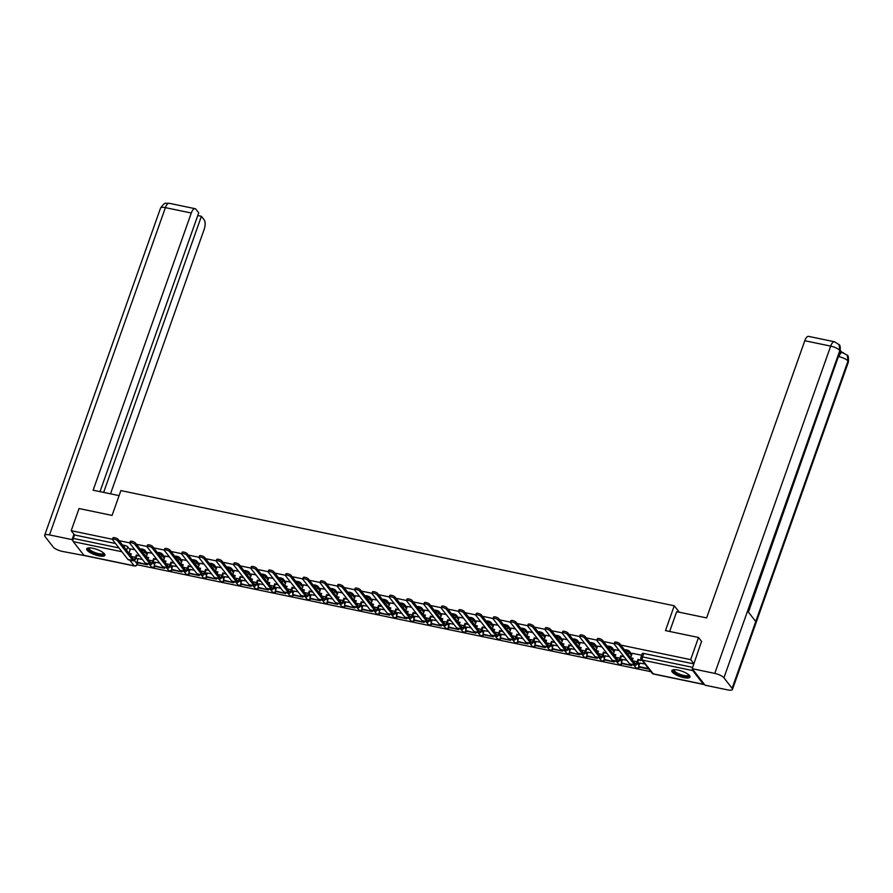 <?xml version="1.0" encoding="UTF-8"?>
<svg xmlns="http://www.w3.org/2000/svg" width="893" height="893" viewBox="0 0 893 893"><rect width="100%" height="100%" fill="white"/><g stroke="black" fill="none" stroke-linecap="round" stroke-linejoin="round"><path stroke-width="1.34" d="M147.423 553.537L145.034 550.468A2.467 0.726 -160.5 0 0 142.065 549.039A2.467 0.726 -160.5 0 0 140.491 549.184L140.413 549.407M164.725 557.143L162.336 554.073A2.467 0.726 -160.5 0 0 159.367 552.633A2.467 0.726 -160.5 0 0 157.793 552.778L157.715 553.013M182.027 560.737L179.638 557.667A2.467 0.726 -160.5 0 0 176.669 556.239A2.467 0.726 -160.5 0 0 175.095 556.384L175.017 556.607M199.329 564.343L196.94 561.273A2.467 0.726 -160.5 0 0 193.971 559.844A2.467 0.726 -160.5 0 0 192.397 559.989L192.308 560.212M216.631 567.937L214.242 564.878A2.467 0.726 -160.5 0 0 211.273 563.438A2.467 0.726 -160.5 0 0 209.688 563.583L209.609 563.807M233.933 571.542L231.544 568.473A2.467 0.726 -160.5 0 0 228.563 567.044A2.467 0.726 -160.5 0 0 226.989 567.189L226.911 567.412M251.223 575.148L248.846 572.078A2.467 0.726 -160.5 0 0 245.865 570.649A2.467 0.726 -160.5 0 0 244.291 570.783L244.213 571.018M268.525 578.742L266.136 575.672A2.467 0.726 -160.5 0 0 263.167 574.244A2.467 0.726 -160.5 0 0 261.593 574.389L261.515 574.612M285.827 582.348L283.438 579.278A2.467 0.726 -160.5 0 0 280.469 577.849A2.467 0.726 -160.5 0 0 278.895 577.994L278.817 578.217M303.129 585.942L300.74 582.883A2.467 0.726 -160.5 0 0 297.771 581.443A2.467 0.726 -160.5 0 0 296.197 581.589L296.119 581.812M320.431 589.547L318.042 586.478A2.467 0.726 -160.5 0 0 315.073 585.049A2.467 0.726 -160.5 0 0 313.499 585.194L313.41 585.417M337.733 593.153L335.344 590.083A2.467 0.726 -160.5 0 0 332.375 588.654A2.467 0.726 -160.5 0 0 330.79 588.788L330.711 589.023M355.034 596.747L352.646 593.678A2.467 0.726 -160.5 0 0 349.665 592.249A2.467 0.726 -160.5 0 0 348.091 592.394L348.013 592.617M372.325 600.353L369.948 597.283A2.467 0.726 -160.5 0 0 366.967 595.854A2.467 0.726 -160.5 0 0 365.393 595.999L365.315 596.223M389.627 603.947L387.238 600.889A2.467 0.726 -160.5 0 0 384.269 599.449A2.467 0.726 -160.5 0 0 382.695 599.594L382.617 599.817M406.929 607.553L404.54 604.483A2.467 0.726 -160.5 0 0 401.571 603.054A2.467 0.726 -160.5 0 0 399.997 603.199L399.919 603.422M424.231 611.158L421.842 608.088A2.467 0.726 -160.5 0 0 418.873 606.66A2.467 0.726 -160.5 0 0 417.299 606.805L417.221 607.028M441.533 614.752L439.144 611.683A2.467 0.726 -160.5 0 0 436.175 610.254A2.467 0.726 -160.5 0 0 434.601 610.399L434.511 610.622M458.835 618.358L456.446 615.288A2.467 0.726 -160.5 0 0 453.477 613.859A2.467 0.726 -160.5 0 0 451.891 614.004L451.813 614.228M476.136 621.952L473.748 618.894A2.467 0.726 -160.5 0 0 470.767 617.454A2.467 0.726 -160.5 0 0 469.193 617.599L469.115 617.822M493.427 625.558L491.05 622.488A2.467 0.726 -160.5 0 0 488.069 621.059A2.467 0.726 -160.5 0 0 486.495 621.204L486.417 621.428M510.729 629.163L508.34 626.093A2.467 0.726 -160.5 0 0 505.371 624.665A2.467 0.726 -160.5 0 0 503.797 624.81L503.719 625.033M528.031 632.757L525.642 629.688A2.467 0.726 -160.5 0 0 522.673 628.259A2.467 0.726 -160.5 0 0 521.099 628.404L521.021 628.627M545.333 636.363L542.944 633.293A2.467 0.726 -160.5 0 0 539.975 631.864A2.467 0.726 -160.5 0 0 538.401 632.01L538.323 632.233M562.635 639.957L560.246 636.899A2.467 0.726 -160.5 0 0 557.277 635.459A2.467 0.726 -160.5 0 0 555.703 635.604L555.613 635.827M579.937 643.563L577.548 640.493A2.467 0.726 -160.5 0 0 574.579 639.064A2.467 0.726 -160.5 0 0 572.993 639.209L572.915 639.433M597.238 647.168L594.85 644.099A2.467 0.726 -160.5 0 0 591.869 642.67A2.467 0.726 -160.5 0 0 590.295 642.815L590.217 643.038M614.529 650.763L612.151 647.693A2.467 0.726 -160.5 0 0 609.171 646.264A2.467 0.726 -160.5 0 0 607.597 646.409L607.519 646.632M631.831 654.368L629.442 651.298A2.467 0.726 -160.5 0 0 626.473 649.87A2.467 0.726 -160.5 0 0 624.899 650.015L624.821 650.238M683.848 677.631A9.644 2.846 -160.5 0 0 689.988 677.073A9.644 2.846 -160.5 0 0 677.966 670.074A9.644 2.846 -160.5 0 0 671.815 670.632A9.644 2.846 -160.5 0 0 683.848 677.631M98.743 555.848A9.644 2.846 -160.5 0 0 104.883 555.279A9.644 2.846 -160.5 0 0 92.861 548.28A9.644 2.846 -160.5 0 0 86.71 548.849A9.644 2.846 -160.5 0 0 98.743 555.848M137.165 564.733L650.897 671.67M122.453 544.953L124.763 545.433A2.467 0.726 19.5 0 1 127.744 546.862L130.132 549.932M136.104 557.612L137.745 559.732M693.939 663.834L690.669 659.637L698.516 637.479L665.475 630.603L674.26 605.778L120.879 490.592L112.083 515.417L79.042 508.541L71.194 530.688L112.451 539.283M690.669 659.637L620.814 645.092M614.161 643.708L603.523 641.498M596.859 640.114L586.221 637.892M579.557 636.508L568.919 634.298M562.266 632.903L551.617 630.692M544.964 629.308L534.315 627.087M527.663 625.703L517.014 623.493M510.361 622.108L499.712 619.887M493.059 618.503L482.421 616.282M475.757 614.897L465.119 612.687M458.455 611.303L447.817 609.082M441.164 607.698L430.515 605.487M423.862 604.103L413.213 601.882M406.561 600.498L395.912 598.277M394.36 598.388L409.697 618.09L404.708 617.052L389.37 597.35A2.779 0.815 -160.5 0 1 389.248 596.937L389.761 595.497A2.779 0.815 19.5 0 1 392.083 595.464A2.779 0.815 19.5 0 1 394.873 596.937L394.36 598.388A2.779 0.815 -160.5 0 0 391.569 596.915A2.779 0.815 -160.5 0 0 389.248 596.937L378.61 594.682M371.957 593.298L361.319 591.077M359.756 591.188L375.093 610.89L370.104 609.852L354.767 590.15A2.779 0.815 -160.5 0 1 354.644 589.737L355.157 588.286A2.779 0.815 19.5 0 1 357.479 588.264A2.779 0.815 19.5 0 1 360.27 589.737L359.756 591.188A2.779 0.815 -160.5 0 0 356.966 589.715A2.779 0.815 -160.5 0 0 354.644 589.737L344.017 587.482M337.353 586.098L326.715 583.877M320.062 582.493L309.413 580.271M302.76 578.887L292.111 576.677M285.459 575.293L274.81 573.072M268.157 571.687L257.519 569.477M250.855 568.082L240.217 565.872M233.553 564.488L222.915 562.266M216.251 560.882L205.613 558.672M198.96 557.288L188.311 555.066M181.659 553.682L171.009 551.472M164.357 550.077L153.708 547.867M147.055 546.483L136.417 544.261M129.753 542.877L119.115 540.667M83.953 555.346L134.184 565.805A2.467 0.993 101.8 0 0 134.475 565.995L84.232 555.535A2.467 0.993 -78.2 0 1 83.953 555.346L73.271 541.627A2.467 0.993 -78.2 0 1 73.304 538.434L118.948 547.934M71.194 530.688L74.532 534.974L73.304 538.434M692.466 669.024A2.467 0.993 101.8 0 0 692.756 670.576L703.427 684.295A2.467 0.993 101.8 0 0 703.717 684.485A2.467 0.993 101.8 0 0 704.298 684.239M698.516 637.479L701.786 641.676M641.632 655.216L632.211 653.296M644.958 664.035L639.835 663.097M619.251 650.562L614.909 649.702M626.797 660.251L622.533 659.492M601.949 646.956L597.607 646.097M609.495 656.656L605.231 655.886M584.647 643.351L580.316 642.491M592.193 653.051L587.929 652.292M567.345 639.756L563.014 638.897M574.891 649.445L570.627 648.686M550.043 636.151L545.712 635.291M557.589 645.851L553.336 645.092M532.753 632.557L528.41 631.697M540.287 642.246L536.034 641.487M515.451 628.951L511.109 628.092M522.997 638.651L518.733 637.881M498.149 625.346L493.807 624.486M505.695 635.046L501.431 634.287M480.847 621.751L476.505 620.892M488.393 631.44L484.129 630.681M463.545 618.146L459.214 617.286M471.091 627.846L466.827 627.076M446.243 614.551L441.912 613.692M453.789 624.24L449.525 623.481M428.941 610.946L424.61 610.086M436.487 620.635L432.234 619.876M411.651 607.34L407.264 606.436L405.746 610.912M419.185 617.041L414.932 616.282M394.349 603.746L390.007 602.887M401.895 613.435L397.631 612.676M377.047 600.141L372.671 599.236L371.142 603.713M384.593 609.841L380.329 609.071M359.745 596.546L355.403 595.687M367.291 606.235L363.027 605.476M342.443 592.941L338.067 592.026L336.538 596.502M349.989 602.63L345.725 601.871M325.141 589.335L320.81 588.476M332.687 599.036L328.423 598.277M307.839 585.741L303.464 584.826L301.946 589.302M315.385 595.43L311.132 594.671M290.549 582.136L286.206 581.276M298.083 591.836L293.83 591.066M273.247 578.541L268.871 577.626L267.342 582.102M280.793 588.23L276.529 587.471M255.945 574.936L251.603 574.076M263.491 584.625L259.227 583.866M238.643 571.33L234.267 570.426L232.738 574.902M246.189 581.03L241.925 580.271M221.341 567.736L217.01 566.876M228.887 577.425L224.623 576.666M204.039 564.13L199.708 563.271M211.585 573.831L207.321 573.06M186.737 560.525L182.406 559.677M194.283 570.225L190.03 569.466M169.447 556.931L165.105 556.071M176.981 566.62L172.729 565.861M152.145 553.325L147.803 552.466M159.691 563.025L155.427 562.266M153.395 561.217L155.047 563.327M170.697 564.811L172.349 566.932M187.999 568.417L189.651 570.527M205.301 572.011L206.953 574.132M222.603 575.617L224.243 577.738M239.904 579.222L241.545 581.332M257.206 582.816L258.847 584.937M274.497 586.422L276.149 588.532M291.799 590.016L293.451 592.137M309.101 593.622L310.753 595.743M326.403 597.227L328.055 599.337M343.705 600.822L345.345 602.942M361.006 604.427L362.647 606.537M378.308 608.021L379.949 610.142M395.599 611.627L397.251 613.748M412.901 615.232L414.553 617.342M430.203 618.827L431.855 620.948M447.505 622.432L449.157 624.542M464.806 626.026L466.447 628.147M482.108 629.632L483.749 631.753M499.41 633.237L501.051 635.347M516.701 636.832L518.353 638.953M534.003 640.437L535.655 642.547M551.305 644.043L552.957 646.152M568.607 647.637L570.259 649.758M585.908 651.243L587.549 653.352M603.21 654.837L604.851 656.958M620.512 658.442L622.153 660.563M637.803 662.048L639.455 664.158M679.283 612.218L674.26 605.778M134.843 549.731L130.501 548.871M142.389 559.42L138.125 558.661M74.532 534.974L115.51 543.513M693.906 663.901L643.775 653.464A2.467 0.726 -160.5 0 0 642.201 653.609L640.973 657.069A2.467 0.726 19.5 0 1 642.558 656.924L692.689 667.361M614.15 643.753L614.663 642.313A2.779 0.815 19.5 0 1 616.985 642.279A2.779 0.815 19.5 0 1 619.775 643.753L619.262 645.204A2.779 0.815 -160.5 0 0 616.471 643.73A2.779 0.815 -160.5 0 0 614.15 643.753A2.779 0.815 -160.5 0 0 614.272 644.166L629.61 663.867A4.945 1.976 101.8 0 0 630.179 664.258L635.169 665.296A4.945 1.976 101.8 0 0 637.68 662.394L638.528 660.005L640.973 660.507L641.364 659.414L652.035 673.121A2.467 2.467 0 0 0 653.475 674.025L703.717 684.485M631.239 658.487L632.88 658.822M630.748 657.851L633.048 658.331L632.445 660.039M632.222 653.263L630.648 657.728M638.528 660.005L638.037 659.369L637.189 661.769A3.338 1.339 -78.2 0 1 635.492 663.722A3.338 1.339 -78.2 0 1 635.113 663.466L619.775 643.753M638.037 659.369L640.973 660.507M640.94 658.587L640.482 659.882M639.868 662.974L638.629 666.502L639.12 667.127L648.965 669.181M638.629 666.502L648.474 668.556M619.262 645.204L634.599 664.905A4.945 1.976 101.8 0 0 635.169 665.296M669.672 631.474L676.682 611.683L706.62 617.911L804.783 340.724A7.412 2.969 -78.2 0 1 808.556 336.371L834.453 341.762A7.412 2.969 -78.2 0 0 830.68 346.104L804.783 340.724M732.104 688.324L755.757 621.528L747.575 611.013L723.922 677.798L732.104 688.324A7.602 2.244 -160.5 0 1 732.45 689.441A7.602 2.244 -160.5 0 1 727.605 689.887L705.035 685.188L692.209 668.701L701.541 641.364M723.922 677.798A7.602 2.244 -160.5 0 0 714.78 673.4L692.209 668.701M841.641 352.088L840.436 350.536M839.878 352.344A7.412 2.969 -78.2 0 1 841.161 351.987L847.234 355.124C848.317 355.414 848.685 357.747 848.35 362.145A7.602 2.244 -160.5 0 0 848.004 361.029L847.234 355.124M748.066 611.638L840.146 351.608A7.602 2.244 -160.5 0 0 839.822 350.514L839.074 344.642L834.453 341.762M119.093 495.615L93.129 490.212L191.292 213.014L165.395 207.634L49.495 534.918L72.065 539.618L73.963 534.248M110.509 493.829L204.117 229.501A7.412 2.969 101.8 0 0 204.218 219.912L201.405 216.296L103.633 492.4M49.495 534.918A7.602 2.244 -160.5 0 0 44.65 535.365A7.602 2.244 -160.5 0 0 44.996 536.481L53.178 547.007A7.602 2.244 -160.5 0 0 62.32 551.405L84.489 555.591M73.003 540.823L72.065 539.618M100.005 491.652L198.726 212.858L195.924 209.252A7.412 2.969 101.8 0 0 195.065 208.672A7.412 2.969 101.8 0 0 191.292 213.014M197.777 215.548L201.405 216.296M689.05 675.097A8.338 2.456 19.5 0 1 683.067 676.079A8.338 2.456 19.5 0 1 673.735 671.402A8.338 2.456 19.5 0 1 673.791 669.694M674.215 669.672A7.724 2.277 -160.5 0 0 674.137 669.828A7.724 2.277 -160.5 0 0 674.483 670.967A7.724 2.277 -160.5 0 0 682.23 675.052A7.724 2.277 -160.5 0 0 688.704 674.985A7.724 2.277 -160.5 0 0 688.737 674.818M672.15 670.196A9.577 2.824 -160.5 0 0 672.63 671.179A9.577 2.824 -160.5 0 0 681.56 676.057A9.577 2.824 -160.5 0 0 690.01 676.514M103.945 553.303A8.338 2.456 19.5 0 1 97.962 554.285A8.338 2.456 19.5 0 1 88.63 549.619A8.338 2.456 19.5 0 1 88.697 547.9M89.11 547.878A7.724 2.277 -160.5 0 0 89.032 548.034A7.724 2.277 -160.5 0 0 89.378 549.173A7.724 2.277 -160.5 0 0 97.136 553.269A7.724 2.277 -160.5 0 0 103.599 553.191A7.724 2.277 -160.5 0 0 103.633 553.024M87.045 548.402A9.577 2.824 -160.5 0 0 87.525 549.385A9.577 2.824 -160.5 0 0 96.455 554.263A9.577 2.824 -160.5 0 0 104.905 554.732M596.848 640.158L597.361 638.707A2.779 0.815 19.5 0 1 599.683 638.685A2.779 0.815 19.5 0 1 602.474 640.158L601.96 641.598A2.779 0.815 -160.5 0 0 599.17 640.125A2.779 0.815 -160.5 0 0 596.848 640.158A2.779 0.815 -160.5 0 0 596.97 640.56L612.308 660.273A4.945 1.976 101.8 0 0 612.877 660.653L617.867 661.691A4.945 1.976 101.8 0 0 620.378 658.788L621.227 656.4L623.827 656.444M613.938 654.882L615.578 655.216M613.446 654.245L615.746 654.725L615.143 656.433M614.931 649.658L613.346 654.122M621.227 656.4L620.735 655.763L619.898 658.163A3.338 1.339 -78.2 0 1 618.19 660.117A3.338 1.339 -78.2 0 1 617.811 659.86L602.474 640.158M620.735 655.763L623.671 656.902M622.577 659.369L621.327 662.896L621.818 663.532L631.686 665.586L632.021 664.638M621.327 662.896L631.686 665.586M601.96 641.598L617.297 661.311A4.945 1.976 101.8 0 0 617.867 661.691M579.546 636.553L580.059 635.102A2.779 0.815 19.5 0 1 582.381 635.079A2.779 0.815 19.5 0 1 585.172 636.553L584.658 638.004A2.779 0.815 -160.5 0 0 581.868 636.53A2.779 0.815 -160.5 0 0 579.546 636.553A2.779 0.815 -160.5 0 0 579.669 636.966L595.006 656.668A4.945 1.976 101.8 0 0 595.575 657.058L600.565 658.096A4.945 1.976 101.8 0 0 603.088 655.194L603.936 652.794L606.537 652.85M596.636 651.276L598.277 651.622M596.144 650.651L598.455 651.131L597.841 652.839M597.629 646.052L596.044 650.517M603.936 652.794L603.445 652.169L602.596 654.558A3.338 1.339 -78.2 0 1 600.889 656.522A3.338 1.339 -78.2 0 1 600.509 656.255L585.172 636.553M603.445 652.169L606.369 653.308M605.275 655.775L604.025 659.302L604.516 659.927L614.384 661.981L614.719 661.043M604.025 659.302L614.384 661.981M584.658 638.004L599.996 657.706A4.945 1.976 101.8 0 0 600.565 658.096M562.244 632.947L562.757 631.507A2.779 0.815 19.5 0 1 565.09 631.474A2.779 0.815 19.5 0 1 567.87 632.947L567.368 634.398A2.779 0.815 -160.5 0 0 564.577 632.925A2.779 0.815 -160.5 0 0 562.244 632.947A2.779 0.815 -160.5 0 0 562.367 633.36L577.704 653.062A4.945 1.976 101.8 0 0 578.273 653.453L583.263 654.491A4.945 1.976 101.8 0 0 585.786 651.589L586.634 649.2L589.235 649.244M579.334 647.682L580.975 648.017M578.843 647.045L581.153 647.525L580.55 649.233M580.327 642.458L578.742 646.923M586.634 649.2L586.143 648.564L585.295 650.964A3.338 1.339 -78.2 0 1 583.598 652.917A3.338 1.339 -78.2 0 1 583.207 652.66L567.87 632.947M586.143 648.564L589.067 649.702M587.974 652.169L586.723 655.696L587.214 656.333L597.082 658.387L597.417 657.438M586.723 655.696L597.082 658.387M567.368 634.398L582.694 654.1A4.945 1.976 101.8 0 0 583.263 654.491M544.942 629.353L545.456 627.902A2.779 0.815 19.5 0 1 547.789 627.879A2.779 0.815 19.5 0 1 550.579 629.353L550.066 630.793A2.779 0.815 -160.5 0 0 547.275 629.319A2.779 0.815 -160.5 0 0 544.942 629.353A2.779 0.815 -160.5 0 0 545.076 629.755L560.402 649.468A4.945 1.976 101.8 0 0 560.971 649.847L565.961 650.885A4.945 1.976 101.8 0 0 568.484 647.994L569.332 645.594L571.933 645.65M562.032 644.076L563.673 644.422M561.541 643.451L563.851 643.931L563.249 645.628M563.025 638.852L561.44 643.317M569.332 645.594L568.841 644.969L567.993 647.358A3.338 1.339 -78.2 0 1 566.296 649.323A3.338 1.339 -78.2 0 1 565.905 649.055L550.579 629.353M568.841 644.969L571.766 646.108M570.672 648.575L569.421 652.102L569.913 652.727L579.78 654.781L580.115 653.832M569.421 652.102L579.78 654.781M550.066 630.793L565.392 650.506A4.945 1.976 101.8 0 0 565.961 650.885M527.64 625.747L528.154 624.307A2.779 0.815 19.5 0 1 530.487 624.274A2.779 0.815 19.5 0 1 533.277 625.747L532.764 627.199A2.779 0.815 -160.5 0 0 529.973 625.725A2.779 0.815 -160.5 0 0 527.64 625.747A2.779 0.815 -160.5 0 0 527.774 626.16L543.111 645.862A4.945 1.976 101.8 0 0 543.681 646.253L548.67 647.291A4.945 1.976 101.8 0 0 551.182 644.389L552.03 642L554.631 642.045M544.73 640.471L546.371 640.817M544.239 639.846L546.549 640.326L545.947 642.034M545.723 635.258L544.15 639.723M552.03 642L551.539 641.364L550.691 643.753A3.338 1.339 -78.2 0 1 548.994 645.717A3.338 1.339 -78.2 0 1 548.603 645.46L533.277 625.747M551.539 641.364L554.475 642.502M553.37 644.969L552.12 648.497L552.611 649.122L562.478 651.176L562.813 650.238M552.12 648.497L562.478 651.176M532.764 627.199L548.101 646.9A4.945 1.976 101.8 0 0 548.67 647.291M510.349 622.153L510.863 620.702A2.779 0.815 19.5 0 1 513.185 620.68A2.779 0.815 19.5 0 1 515.975 622.153L515.462 623.593A2.779 0.815 -160.5 0 0 512.671 622.12A2.779 0.815 -160.5 0 0 510.349 622.153A2.779 0.815 -160.5 0 0 510.472 622.555L525.81 642.257A4.945 1.976 101.8 0 0 526.379 642.647L531.368 643.686A4.945 1.976 101.8 0 0 533.88 640.783L534.728 638.395L537.329 638.439M527.439 636.876L529.069 637.211M526.948 636.24L529.248 636.72L528.645 638.428M528.422 631.652L526.848 636.117M534.728 638.395L534.237 637.758L533.389 640.158A3.338 1.339 -78.2 0 1 531.692 642.112A3.338 1.339 -78.2 0 1 531.313 641.855L515.975 622.153M534.237 637.758L537.173 638.897M536.068 641.364L534.818 644.891L535.309 645.527L545.188 647.581L545.523 646.632M534.818 644.891L545.188 647.581M515.462 623.593L530.799 643.306A4.945 1.976 101.8 0 0 531.368 643.686M493.048 618.548L493.561 617.096A2.779 0.815 19.5 0 1 495.883 617.074A2.779 0.815 19.5 0 1 498.674 618.548L498.16 619.999A2.779 0.815 -160.5 0 0 495.369 618.525A2.779 0.815 -160.5 0 0 493.048 618.548A2.779 0.815 -160.5 0 0 493.17 618.961L508.508 638.662A4.945 1.976 101.8 0 0 509.077 639.053L514.067 640.091A4.945 1.976 101.8 0 0 516.578 637.189L517.427 634.789L520.027 634.845M510.137 633.271L511.778 633.617M509.646 632.646L511.946 633.126L511.343 634.834M511.12 628.047L509.546 632.512M517.427 634.789L516.935 634.164L516.087 636.553A3.338 1.339 -78.2 0 1 514.39 638.517A3.338 1.339 -78.2 0 1 514.011 638.249L498.674 618.548M516.935 634.164L519.871 635.303M518.777 637.769L517.527 641.297L518.018 641.922L527.886 643.976L528.221 643.038M517.527 641.297L527.886 643.976M498.16 619.999L513.497 639.701A4.945 1.976 101.8 0 0 514.067 640.091M475.746 614.942L476.259 613.502A2.779 0.815 19.5 0 1 478.581 613.469A2.779 0.815 19.5 0 1 481.372 614.942L480.858 616.393A2.779 0.815 -160.5 0 0 478.068 614.92A2.779 0.815 -160.5 0 0 475.746 614.942A2.779 0.815 -160.5 0 0 475.869 615.355L491.206 635.057A4.945 1.976 101.8 0 0 491.775 635.448L496.765 636.486A4.945 1.976 101.8 0 0 499.276 633.583L500.125 631.195L502.726 631.239M492.836 629.677L494.476 630.011M492.344 629.04L494.644 629.52L494.041 631.228M493.829 624.453L492.244 628.918M500.125 631.195L499.634 630.558L498.796 632.958A3.338 1.339 -78.2 0 1 497.088 634.912A3.338 1.339 -78.2 0 1 496.709 634.655L481.372 614.942M499.634 630.558L502.569 631.697M501.475 634.164L500.225 637.691L500.716 638.328L510.584 640.381L510.919 639.433M500.225 637.691L510.584 640.381M480.858 616.393L496.195 636.095A4.945 1.976 101.8 0 0 496.765 636.486M458.444 611.348L458.957 609.897A2.779 0.815 19.5 0 1 461.279 609.874A2.779 0.815 19.5 0 1 464.07 611.348L463.556 612.788A2.779 0.815 -160.5 0 0 460.777 611.314A2.779 0.815 -160.5 0 0 458.444 611.348A2.779 0.815 -160.5 0 0 458.567 611.75L473.904 631.463A4.945 1.976 101.8 0 0 474.473 631.842L479.463 632.88A4.945 1.976 101.8 0 0 481.986 629.989L482.834 627.589L485.435 627.645M475.534 626.071L477.175 626.417M475.043 625.446L477.353 625.926L476.739 627.623M476.527 620.847L474.942 625.312M482.834 627.589L482.343 626.964L481.494 629.353A3.338 1.339 -78.2 0 1 479.787 631.306A3.338 1.339 -78.2 0 1 479.407 631.05L464.07 611.348M482.343 626.964L485.267 628.103M484.173 630.57L482.923 634.097L483.414 634.722L493.282 636.776L493.617 635.827M482.923 634.097L493.282 636.776M463.556 612.788L478.894 632.501A4.945 1.976 101.8 0 0 479.463 632.88M441.142 607.742L441.655 606.291A2.779 0.815 19.5 0 1 443.988 606.269A2.779 0.815 19.5 0 1 446.768 607.742L446.266 609.193A2.779 0.815 -160.5 0 0 443.475 607.72A2.779 0.815 -160.5 0 0 441.142 607.742A2.779 0.815 -160.5 0 0 441.265 608.155L456.602 627.857A4.945 1.976 101.8 0 0 457.171 628.248L462.161 629.286A4.945 1.976 101.8 0 0 464.684 626.384L465.532 623.984L468.133 624.04M458.232 622.466L459.873 622.812M457.741 621.841L460.051 622.321L459.449 624.028M459.225 617.253L457.64 621.718M465.532 623.984L465.041 623.359L464.193 625.747A3.338 1.339 -78.2 0 1 462.496 627.712A3.338 1.339 -78.2 0 1 462.105 627.444L446.768 607.742M465.041 623.359L467.965 624.497M466.872 626.964L465.621 630.491L466.113 631.117L475.98 633.17L476.315 632.233M465.621 630.491L475.98 633.17M446.266 609.193L461.592 628.895A4.945 1.976 101.8 0 0 462.161 629.286M423.84 604.148L424.354 602.697A2.779 0.815 19.5 0 1 426.687 602.675A2.779 0.815 19.5 0 1 429.477 604.148L428.964 605.588A2.779 0.815 -160.5 0 0 426.173 604.115A2.779 0.815 -160.5 0 0 423.84 604.148A2.779 0.815 -160.5 0 0 423.974 604.55L439.3 624.252A4.945 1.976 101.8 0 0 439.869 624.642L444.859 625.68A4.945 1.976 101.8 0 0 447.382 622.778L448.23 620.389L450.831 620.434M440.93 618.871L442.571 619.206M440.439 618.235L442.749 618.715L442.147 620.423M441.923 613.647L440.338 618.112M448.23 620.389L447.739 619.753L446.891 622.153A3.338 1.339 -78.2 0 1 445.194 624.107A3.338 1.339 -78.2 0 1 444.803 623.85L429.477 604.148M447.739 619.753L450.664 620.892M449.57 623.359L448.319 626.886L448.811 627.522L458.678 629.576L459.013 628.627M448.319 626.886L458.678 629.576M428.964 605.588L444.29 625.301A4.945 1.976 101.8 0 0 444.859 625.68M406.538 600.543L407.052 599.091A2.779 0.815 19.5 0 1 409.385 599.069A2.779 0.815 19.5 0 1 412.175 600.543L411.662 601.994A2.779 0.815 -160.5 0 0 408.871 600.52A2.779 0.815 -160.5 0 0 406.538 600.543A2.779 0.815 -160.5 0 0 406.672 600.956L422.009 620.657A4.945 1.976 101.8 0 0 422.579 621.048L427.568 622.086A4.945 1.976 101.8 0 0 430.08 619.184L430.928 616.784L433.529 616.84M423.628 615.266L425.269 615.612M423.137 614.641L425.448 615.121L424.845 616.829M424.621 610.042L423.048 614.507M430.928 616.784L430.437 616.159L429.589 618.548A3.338 1.339 -78.2 0 1 427.892 620.512A3.338 1.339 -78.2 0 1 427.513 620.244L412.175 600.543M430.437 616.159L433.373 617.297M432.268 619.764L431.018 623.292L431.509 623.917L441.388 625.971L441.722 625.033M431.018 623.292L441.388 625.971M411.662 601.994L426.999 621.695A4.945 1.976 101.8 0 0 427.568 622.086M406.337 611.672L407.978 612.006M405.846 611.035L408.146 611.515L407.543 613.223M409.697 618.09A4.945 1.976 101.8 0 0 410.267 618.481A4.945 1.976 101.8 0 0 412.778 615.578L413.626 613.19L413.135 612.553L412.287 614.953A3.338 1.339 -78.2 0 1 410.59 616.907A3.338 1.339 -78.2 0 1 410.211 616.65L394.873 596.937M413.135 612.553L416.227 613.234M414.966 616.159L413.727 619.686L414.207 620.322L424.086 622.376L424.421 621.428M413.727 619.686L424.086 622.376M413.626 613.19L416.071 613.692M404.708 617.052A4.945 1.976 101.8 0 0 405.277 617.443L410.267 618.481M371.946 593.343L372.459 591.892A2.779 0.815 19.5 0 1 374.781 591.869A2.779 0.815 19.5 0 1 377.572 593.343L377.058 594.783A2.779 0.815 -160.5 0 0 374.267 593.309A2.779 0.815 -160.5 0 0 371.946 593.343A2.779 0.815 -160.5 0 0 372.068 593.745L387.406 613.458A4.945 1.976 101.8 0 0 387.975 613.837L392.965 614.875A4.945 1.976 101.8 0 0 395.476 611.973L396.325 609.584L398.925 609.64M389.035 608.066L390.676 608.412M388.544 607.441L390.844 607.921L390.241 609.618M390.018 602.842L388.444 607.307M396.325 609.584L395.833 608.959L394.985 611.348A3.338 1.339 -78.2 0 1 393.288 613.301A3.338 1.339 -78.2 0 1 392.909 613.045L377.572 593.343M395.833 608.959L398.769 610.098M397.675 612.565L396.425 616.092L396.916 616.717L406.784 618.771L407.119 617.822M396.425 616.092L406.784 618.771M377.058 594.783L392.395 614.496A4.945 1.976 101.8 0 0 392.965 614.875M371.734 604.461L373.374 604.807M371.242 603.835L373.542 604.315L372.939 606.023M375.093 610.89A4.945 1.976 101.8 0 0 375.663 611.281A4.945 1.976 101.8 0 0 378.174 608.379L379.023 605.979L378.532 605.354L377.694 607.742A3.338 1.339 -78.2 0 1 375.986 609.707A3.338 1.339 -78.2 0 1 375.607 609.439L360.27 589.737M378.532 605.354L381.635 606.034M380.373 608.959L379.123 612.486L379.614 613.111L389.482 615.165L389.817 614.228M379.123 612.486L389.482 615.165M379.023 605.979L381.467 606.492M370.104 609.852A4.945 1.976 101.8 0 0 370.673 610.243L375.663 611.281M337.342 586.143L337.855 584.692A2.779 0.815 19.5 0 1 340.177 584.669A2.779 0.815 19.5 0 1 342.968 586.143L342.454 587.583A2.779 0.815 -160.5 0 0 339.675 586.109A2.779 0.815 -160.5 0 0 337.342 586.143A2.779 0.815 -160.5 0 0 337.465 586.545L352.802 606.247A4.945 1.976 101.8 0 0 353.371 606.637L358.361 607.675A4.945 1.976 101.8 0 0 360.884 604.773L361.732 602.384L364.333 602.429M354.432 600.866L356.073 601.201M353.941 600.23L356.251 600.71L355.637 602.418M355.425 595.642L353.84 600.107M361.732 602.384L361.241 601.748L360.392 604.148A3.338 1.339 -78.2 0 1 358.696 606.101A3.338 1.339 -78.2 0 1 358.305 605.845L342.968 586.143M361.241 601.748L364.165 602.887M363.071 605.354L361.821 608.881L362.312 609.517L372.18 611.571L372.515 610.622M361.821 608.881L372.18 611.571M342.454 587.583L357.792 607.285A4.945 1.976 101.8 0 0 358.361 607.675M320.04 582.537L320.554 581.086A2.779 0.815 19.5 0 1 322.886 581.064A2.779 0.815 19.5 0 1 325.666 582.537L325.164 583.989A2.779 0.815 -160.5 0 0 322.373 582.515A2.779 0.815 -160.5 0 0 320.04 582.537A2.779 0.815 -160.5 0 0 320.163 582.95L335.5 602.652A4.945 1.976 101.8 0 0 336.069 603.032L341.059 604.081A4.945 1.976 101.8 0 0 343.582 601.179L344.43 598.779L347.031 598.835M337.13 597.261L338.771 597.607M336.639 596.636L338.949 597.116L338.347 598.823M344.43 598.779L343.939 598.154L343.091 600.543A3.338 1.339 -78.2 0 1 341.394 602.507A3.338 1.339 -78.2 0 1 341.003 602.239L325.666 582.537M343.939 598.154L346.864 599.292M345.77 601.759L344.519 605.287L345.011 605.912L354.878 607.966L355.213 607.017M344.519 605.287L354.878 607.966M325.164 583.989L340.49 603.69A4.945 1.976 101.8 0 0 341.059 604.081M302.738 578.932L303.252 577.492A2.779 0.815 19.5 0 1 305.585 577.458A2.779 0.815 19.5 0 1 308.375 578.932L307.862 580.383A2.779 0.815 -160.5 0 0 305.071 578.91A2.779 0.815 -160.5 0 0 302.738 578.932A2.779 0.815 -160.5 0 0 302.872 579.345L318.198 599.047A4.945 1.976 101.8 0 0 318.768 599.437L323.757 600.476A4.945 1.976 101.8 0 0 326.28 597.573L327.128 595.185L329.729 595.229M319.828 593.666L321.469 594.001M319.337 593.03L321.647 593.51L321.045 595.218M320.821 588.442L319.236 592.907M327.128 595.185L326.637 594.548L325.789 596.948A3.338 1.339 -78.2 0 1 324.092 598.902A3.338 1.339 -78.2 0 1 323.701 598.645L308.375 578.932M326.637 594.548L329.562 595.687M328.468 598.154L327.218 601.681L327.709 602.317L337.576 604.371L337.911 603.422M327.218 601.681L337.576 604.371M307.862 580.383L323.188 600.085A4.945 1.976 101.8 0 0 323.757 600.476M285.436 575.338L285.95 573.886A2.779 0.815 19.5 0 1 288.283 573.864A2.779 0.815 19.5 0 1 291.073 575.338L290.56 576.778A2.779 0.815 -160.5 0 0 287.769 575.304A2.779 0.815 -160.5 0 0 285.436 575.338A2.779 0.815 -160.5 0 0 285.57 575.739L300.908 595.452A4.945 1.976 101.8 0 0 301.477 595.832L306.466 596.87A4.945 1.976 101.8 0 0 308.978 593.968L309.826 591.579L312.427 591.624M302.526 590.061L304.167 590.407M302.035 589.436L304.346 589.916L303.743 591.612M309.826 591.579L309.335 590.954L308.487 593.343A3.338 1.339 -78.2 0 1 306.79 595.296A3.338 1.339 -78.2 0 1 306.411 595.039L291.073 575.338M309.335 590.954L312.271 592.092M311.166 594.559L309.916 598.087L310.407 598.712L320.286 600.766L320.62 599.817M309.916 598.087L320.286 600.766M290.56 576.778L305.897 596.491A4.945 1.976 101.8 0 0 306.466 596.87M268.146 571.732L268.659 570.281A2.779 0.815 19.5 0 1 270.981 570.259A2.779 0.815 19.5 0 1 273.771 571.732L273.258 573.183A2.779 0.815 -160.5 0 0 270.467 571.71A2.779 0.815 -160.5 0 0 268.146 571.732A2.779 0.815 -160.5 0 0 268.268 572.145L283.606 591.847A4.945 1.976 101.8 0 0 284.175 592.238L289.165 593.276A4.945 1.976 101.8 0 0 291.676 590.373L292.524 587.974L295.125 588.029M285.235 586.455L286.876 586.801M284.744 585.83L287.044 586.31L286.441 588.018M286.218 581.243L284.644 585.696M292.524 587.974L292.033 587.348L291.185 589.737A3.338 1.339 -78.2 0 1 289.488 591.702A3.338 1.339 -78.2 0 1 289.109 591.434L273.771 571.732M292.033 587.348L294.969 588.487M293.864 590.954L292.625 594.481L293.105 595.106L302.984 597.16L303.319 596.223M292.625 594.481L302.984 597.16M273.258 573.183L288.595 592.885A4.945 1.976 101.8 0 0 289.165 593.276M250.844 568.127L251.357 566.687A2.779 0.815 19.5 0 1 253.679 566.664A2.779 0.815 19.5 0 1 256.47 568.138L255.956 569.578A2.779 0.815 -160.5 0 0 253.166 568.104A2.779 0.815 -160.5 0 0 250.844 568.127A2.779 0.815 -160.5 0 0 250.966 568.54L266.304 588.241A4.945 1.976 101.8 0 0 266.873 588.632L271.863 589.67A4.945 1.976 101.8 0 0 274.374 586.768L275.223 584.379L277.823 584.424M267.933 582.861L269.574 583.196M267.442 582.225L269.742 582.705L269.139 584.413M275.223 584.379L274.731 583.743L273.883 586.143A3.338 1.339 -78.2 0 1 272.186 588.096A3.338 1.339 -78.2 0 1 271.807 587.84L256.47 568.138M274.731 583.743L277.667 584.882M276.573 587.348L275.323 590.876L275.814 591.512L285.682 593.566L286.017 592.617M275.323 590.876L285.682 593.566M255.956 569.578L271.293 589.28A4.945 1.976 101.8 0 0 271.863 589.67M233.542 564.532L234.055 563.081A2.779 0.815 19.5 0 1 236.377 563.059A2.779 0.815 19.5 0 1 239.168 564.532L238.654 565.983A2.779 0.815 -160.5 0 0 235.864 564.51A2.779 0.815 -160.5 0 0 233.542 564.532A2.779 0.815 -160.5 0 0 233.665 564.945L249.002 584.647A4.945 1.976 101.8 0 0 249.571 585.027L254.561 586.076A4.945 1.976 101.8 0 0 257.072 583.174L257.921 580.774L260.533 580.83M250.632 579.256L252.272 579.602M250.14 578.631L252.44 579.11L251.837 580.818M251.625 574.032L250.04 578.497M257.921 580.774L257.43 580.149L256.592 582.537A3.338 1.339 -78.2 0 1 254.885 584.502A3.338 1.339 -78.2 0 1 254.505 584.234L239.168 564.532M257.43 580.149L260.365 581.287M259.271 583.754L258.021 587.281L258.512 587.907L268.38 589.96L268.715 589.012M258.021 587.281L268.38 589.96M238.654 565.983L253.992 585.685A4.945 1.976 101.8 0 0 254.561 586.076M216.24 560.927L216.753 559.487A2.779 0.815 19.5 0 1 219.075 559.453A2.779 0.815 19.5 0 1 221.866 560.927L221.352 562.378A2.779 0.815 -160.5 0 0 218.573 560.904A2.779 0.815 -160.5 0 0 216.24 560.927A2.779 0.815 -160.5 0 0 216.363 561.34L231.7 581.042A4.945 1.976 101.8 0 0 232.269 581.432L237.259 582.47A4.945 1.976 101.8 0 0 239.782 579.568L240.63 577.179L243.231 577.224M233.33 575.661L234.971 575.996M232.839 575.025L235.149 575.505L234.535 577.213M240.63 577.179L240.139 576.543L239.291 578.943A3.338 1.339 -78.2 0 1 237.594 580.896A3.338 1.339 -78.2 0 1 237.203 580.64L221.866 560.927M240.139 576.543L243.063 577.682M241.97 580.149L240.719 583.676L241.21 584.312L251.078 586.366L251.413 585.417M240.719 583.676L251.078 586.366M221.352 562.378L236.69 582.08A4.945 1.976 101.8 0 0 237.259 582.47M198.938 557.332L199.452 555.881A2.779 0.815 19.5 0 1 201.785 555.859A2.779 0.815 19.5 0 1 204.575 557.332L204.062 558.772A2.779 0.815 -160.5 0 0 201.271 557.299A2.779 0.815 -160.5 0 0 198.938 557.332A2.779 0.815 -160.5 0 0 199.072 557.734L214.398 577.447A4.945 1.976 101.8 0 0 214.967 577.827L219.957 578.865A4.945 1.976 101.8 0 0 222.48 575.963L223.328 573.574L225.929 573.619M216.028 572.056L217.669 572.402M215.537 571.431L217.847 571.9L217.245 573.607M217.021 566.832L215.436 571.297M223.328 573.574L222.837 572.949L221.989 575.338A3.338 1.339 -78.2 0 1 220.292 577.291A3.338 1.339 -78.2 0 1 219.901 577.034L204.575 557.332M222.837 572.949L225.762 574.076M224.668 576.554L223.417 580.07L223.909 580.707L233.776 582.761L234.111 581.812M223.417 580.07L233.776 582.761M204.062 558.772L219.388 578.485A4.945 1.976 101.8 0 0 219.957 578.865M181.636 553.727L182.15 552.276A2.779 0.815 19.5 0 1 184.483 552.254A2.779 0.815 19.5 0 1 187.273 553.727L186.76 555.178A2.779 0.815 -160.5 0 0 183.969 553.705A2.779 0.815 -160.5 0 0 181.636 553.727A2.779 0.815 -160.5 0 0 181.77 554.14L197.096 573.842A4.945 1.976 101.8 0 0 197.666 574.232L202.655 575.271A4.945 1.976 101.8 0 0 205.178 572.368L206.026 569.968L208.627 570.024M198.726 568.45L200.367 568.796M198.235 567.825L200.545 568.305L199.943 570.013M199.719 563.226L198.134 567.691M206.026 569.968L205.535 569.343L204.687 571.732A3.338 1.339 -78.2 0 1 202.99 573.697A3.338 1.339 -78.2 0 1 202.599 573.429L187.273 553.727M205.535 569.343L208.46 570.482M207.366 572.949L206.116 576.476L206.607 577.101L216.474 579.155L216.809 578.217M206.116 576.476L216.474 579.155M186.76 555.178L202.086 574.88A4.945 1.976 101.8 0 0 202.655 575.271M164.345 550.121L164.848 548.682A2.779 0.815 19.5 0 1 167.181 548.648A2.779 0.815 19.5 0 1 169.971 550.121L169.458 551.573A2.779 0.815 -160.5 0 0 166.667 550.099A2.779 0.815 -160.5 0 0 164.345 550.121A2.779 0.815 -160.5 0 0 164.468 550.534L179.806 570.236A4.945 1.976 101.8 0 0 180.375 570.627L185.364 571.665A4.945 1.976 101.8 0 0 187.876 568.763L188.724 566.374L191.325 566.419M181.424 564.856L183.065 565.191M180.944 564.22L183.244 564.7L182.641 566.408M182.418 559.632L180.844 564.097M188.724 566.374L188.233 565.738L187.385 568.138A3.338 1.339 -78.2 0 1 185.688 570.091A3.338 1.339 -78.2 0 1 185.309 569.834L169.971 550.121M188.233 565.738L191.169 566.876M190.064 569.343L188.814 572.871L189.305 573.507L199.184 575.561L199.519 574.612M188.814 572.871L199.184 575.561M169.458 551.573L184.795 571.274A4.945 1.976 101.8 0 0 185.364 571.665M147.044 546.527L147.557 545.076A2.779 0.815 19.5 0 1 149.879 545.054A2.779 0.815 19.5 0 1 152.67 546.527L152.156 547.978A2.779 0.815 -160.5 0 0 149.365 546.505A2.779 0.815 -160.5 0 0 147.044 546.527A2.779 0.815 -160.5 0 0 147.166 546.929L162.504 566.642A4.945 1.976 101.8 0 0 163.073 567.022L168.063 568.06A4.945 1.976 101.8 0 0 170.574 565.169L171.423 562.769L174.023 562.824M164.133 561.25L165.774 561.597M163.642 560.625L165.942 561.105L165.339 562.802M165.116 556.026L163.542 560.491M171.423 562.769L170.931 562.144L170.083 564.532A3.338 1.339 -78.2 0 1 168.386 566.497A3.338 1.339 -78.2 0 1 168.007 566.229L152.67 546.527M170.931 562.144L173.867 563.282M172.762 565.749L171.523 569.276L172.003 569.901L181.882 571.955L182.217 571.007M171.523 569.276L181.882 571.955M152.156 547.978L167.493 567.68A4.945 1.976 101.8 0 0 168.063 568.06M129.742 542.922L130.255 541.482A2.779 0.815 19.5 0 1 132.577 541.448A2.779 0.815 19.5 0 1 135.368 542.922L134.854 544.373A2.779 0.815 -160.5 0 0 132.064 542.899A2.779 0.815 -160.5 0 0 129.742 542.922A2.779 0.815 -160.5 0 0 129.865 543.335L145.202 563.036A4.945 1.976 101.8 0 0 145.771 563.427L150.761 564.465A4.945 1.976 101.8 0 0 153.272 561.563L154.121 559.174L156.721 559.219M146.832 557.656L148.472 557.991M146.34 557.02L148.64 557.5L148.037 559.208M147.825 552.432L146.24 556.897M154.121 559.174L153.629 558.538L152.781 560.938A3.338 1.339 -78.2 0 1 151.084 562.891A3.338 1.339 -78.2 0 1 150.705 562.635L135.368 542.922M153.629 558.538L156.565 559.677M155.471 562.144L154.221 565.671L154.712 566.307L164.58 568.361L164.915 567.412M154.221 565.671L164.58 568.361M134.854 544.373L150.191 564.075A4.945 1.976 101.8 0 0 150.761 564.465M112.44 539.327L112.953 537.876A2.779 0.815 19.5 0 1 115.275 537.854A2.779 0.815 19.5 0 1 118.066 539.327L117.552 540.767A2.779 0.815 -160.5 0 0 114.762 539.294A2.779 0.815 -160.5 0 0 112.44 539.327A2.779 0.815 -160.5 0 0 112.563 539.729L127.9 559.442A4.945 1.976 101.8 0 0 128.469 559.822L133.459 560.86A4.945 1.976 101.8 0 0 135.982 557.958L136.819 555.569L139.431 555.613M129.53 554.051L131.171 554.397M129.038 553.414L131.338 553.894L130.735 555.602M130.523 548.827L128.938 553.292M136.819 555.569L136.339 554.944L135.49 557.332A3.338 1.339 -78.2 0 1 133.783 559.286A3.338 1.339 -78.2 0 1 133.403 559.029L118.066 539.327M136.339 554.944L139.263 556.071M138.169 558.549L136.919 562.065L137.41 562.702L147.278 564.756L147.613 563.807M136.919 562.065L147.278 564.756M117.552 540.767L132.89 560.48A4.945 1.976 101.8 0 0 133.459 560.86M141.005 550.166A2.467 0.726 19.5 0 1 141.63 550.267A2.467 0.726 19.5 0 1 144.61 551.695L146.999 554.765M145.034 550.468L144.61 551.695A2.467 2.143 142.1 0 1 143.338 553.169M158.307 553.772A2.467 0.726 19.5 0 1 158.932 553.861A2.467 0.726 19.5 0 1 161.901 555.29L164.29 558.359M162.336 554.073L161.901 555.29A2.467 2.143 142.1 0 1 160.64 556.763M175.608 557.366A2.467 0.726 19.5 0 1 176.234 557.466A2.467 0.726 19.5 0 1 179.203 558.895L181.592 561.965M179.638 557.667L179.203 558.895A2.467 2.143 142.1 0 1 177.941 560.369M192.91 560.971A2.467 0.726 19.5 0 1 193.535 561.061A2.467 0.726 19.5 0 1 196.505 562.501L198.893 565.559M196.94 561.273L196.505 562.501A2.467 2.143 142.1 0 1 195.243 563.974M210.201 564.577A2.467 0.726 19.5 0 1 210.837 564.666A2.467 0.726 19.5 0 1 213.807 566.095L216.195 569.165M214.242 564.878L213.807 566.095A2.467 2.143 142.1 0 1 212.545 567.568M227.503 568.171A2.467 0.726 19.5 0 1 228.139 568.272A2.467 0.726 19.5 0 1 231.108 569.701L233.497 572.77M231.544 568.473L231.108 569.701A2.467 2.143 142.1 0 1 229.836 571.174M244.805 571.777A2.467 0.726 19.5 0 1 245.43 571.866A2.467 0.726 19.5 0 1 248.41 573.295L250.799 576.365M248.846 572.078L248.41 573.295A2.467 2.143 142.1 0 1 247.138 574.768M262.107 575.371A2.467 0.726 19.5 0 1 262.732 575.472A2.467 0.726 19.5 0 1 265.712 576.9L268.09 579.97M266.136 575.672L265.712 576.9A2.467 2.143 142.1 0 1 264.44 578.374M279.409 578.977A2.467 0.726 19.5 0 1 280.034 579.066A2.467 0.726 19.5 0 1 283.003 580.506L285.392 583.564M283.438 579.278L283.003 580.506A2.467 2.143 142.1 0 1 281.741 581.979M296.71 582.582A2.467 0.726 19.5 0 1 297.336 582.671A2.467 0.726 19.5 0 1 300.305 584.1L302.694 587.17M300.74 582.883L300.305 584.1A2.467 2.143 142.1 0 1 299.043 585.574M314.012 586.176A2.467 0.726 19.5 0 1 314.637 586.277A2.467 0.726 19.5 0 1 317.607 587.706L319.995 590.775M318.042 586.478L317.607 587.706A2.467 2.143 142.1 0 1 316.345 589.179M331.303 589.782A2.467 0.726 19.5 0 1 331.939 589.871A2.467 0.726 19.5 0 1 334.908 591.3L337.297 594.37M335.344 590.083L334.908 591.3A2.467 2.143 142.1 0 1 333.647 592.773M348.605 593.376A2.467 0.726 19.5 0 1 349.241 593.477A2.467 0.726 19.5 0 1 352.21 594.905L354.599 597.975M352.646 593.678L352.21 594.905A2.467 2.143 142.1 0 1 350.938 596.379M365.907 596.982A2.467 0.726 19.5 0 1 366.532 597.071A2.467 0.726 19.5 0 1 369.512 598.511L371.901 601.581M369.948 597.283L369.512 598.511A2.467 2.143 142.1 0 1 368.24 599.984M383.209 600.587A2.467 0.726 19.5 0 1 383.834 600.676A2.467 0.726 19.5 0 1 386.814 602.105L389.192 605.175M387.238 600.889L386.814 602.105A2.467 2.143 142.1 0 1 385.542 603.579M400.51 604.181A2.467 0.726 19.5 0 1 401.136 604.282A2.467 0.726 19.5 0 1 404.105 605.711L406.494 608.78M404.54 604.483L404.105 605.711A2.467 2.143 142.1 0 1 402.843 607.184M417.812 607.787A2.467 0.726 19.5 0 1 418.437 607.876A2.467 0.726 19.5 0 1 421.407 609.316L423.795 612.375M421.842 608.088L421.407 609.316A2.467 2.143 142.1 0 1 420.145 610.79M435.114 611.392A2.467 0.726 19.5 0 1 435.739 611.482A2.467 0.726 19.5 0 1 438.709 612.911L441.097 615.98M439.144 611.683L438.709 612.911A2.467 2.143 142.1 0 1 437.447 614.384M452.405 614.987A2.467 0.726 19.5 0 1 453.041 615.087A2.467 0.726 19.5 0 1 456.01 616.516L458.399 619.586M456.446 615.288L456.01 616.516A2.467 2.143 142.1 0 1 454.738 617.989M469.707 618.592A2.467 0.726 19.5 0 1 470.343 618.682A2.467 0.726 19.5 0 1 473.312 620.11L475.701 623.18M473.748 618.894L473.312 620.11A2.467 2.143 142.1 0 1 472.04 621.584M487.009 622.187A2.467 0.726 19.5 0 1 487.634 622.287A2.467 0.726 19.5 0 1 490.614 623.716L493.003 626.786M491.05 622.488L490.614 623.716A2.467 2.143 142.1 0 1 489.342 625.189M504.311 625.792A2.467 0.726 19.5 0 1 504.936 625.881A2.467 0.726 19.5 0 1 507.916 627.321L510.294 630.38M508.34 626.093L507.916 627.321A2.467 2.143 142.1 0 1 506.644 628.795M521.612 629.398A2.467 0.726 19.5 0 1 522.238 629.487A2.467 0.726 19.5 0 1 525.207 630.916L527.596 633.985M525.642 629.688L525.207 630.916A2.467 2.143 142.1 0 1 523.945 632.389M538.914 632.992A2.467 0.726 19.5 0 1 539.539 633.092A2.467 0.726 19.5 0 1 542.509 634.521L544.897 637.591M542.944 633.293L542.509 634.521A2.467 2.143 142.1 0 1 541.247 635.995M556.216 636.597A2.467 0.726 19.5 0 1 556.841 636.687A2.467 0.726 19.5 0 1 559.811 638.115L562.199 641.185M560.246 636.899L559.811 638.115A2.467 2.143 142.1 0 1 558.549 639.589M573.507 640.192A2.467 0.726 19.5 0 1 574.143 640.292A2.467 0.726 19.5 0 1 577.112 641.721L579.501 644.791M577.548 640.493L577.112 641.721A2.467 2.143 142.1 0 1 575.84 643.194M590.809 643.797A2.467 0.726 19.5 0 1 591.445 643.886A2.467 0.726 19.5 0 1 594.414 645.326L596.803 648.385M594.85 644.099L594.414 645.326A2.467 2.143 142.1 0 1 593.142 646.8M608.111 647.403A2.467 0.726 19.5 0 1 608.736 647.492A2.467 0.726 19.5 0 1 611.716 648.921L614.105 651.99M612.151 647.693L611.716 648.921A2.467 2.143 142.1 0 1 610.444 650.394M625.413 650.997A2.467 0.726 19.5 0 1 626.038 651.097A2.467 0.726 19.5 0 1 629.018 652.526L631.396 655.596M629.442 651.298L629.018 652.526A2.467 2.143 142.1 0 1 627.746 654M127.744 546.862L126.549 550.222M134.452 560.514L137.198 564.041A2.467 0.726 19.5 0 1 137.31 564.398L137.868 562.802M137.645 562.746L137.198 564.041A2.467 2.143 -37.9 0 1 134.184 565.805L129.742 560.09M121.917 551.751L73.271 541.627M692.756 670.576L642.514 660.117L653.196 673.835L703.427 684.295M152.937 562.4L154.612 564.555M170.239 566.006L171.914 568.149M187.541 569.6L189.216 571.754M204.843 573.206L206.517 575.36M222.134 576.8L223.819 578.954M239.436 580.405L241.11 582.56M256.738 584.011L258.412 586.154M274.039 587.605L275.714 589.76M291.341 591.211L293.016 593.365M308.643 594.805L310.317 596.959M325.945 598.41L327.619 600.565M343.236 602.016L344.921 604.17M360.538 605.61L362.212 607.765M377.839 609.216L379.514 611.37M395.141 612.81L396.816 614.964M412.443 616.416L414.118 618.57M429.745 620.021L431.419 622.175M447.047 623.615L448.721 625.77M464.338 627.221L466.023 629.375M481.64 630.815L483.314 632.97M498.941 634.421L500.616 636.575M516.243 638.026L517.918 640.181M533.545 641.62L535.22 643.775M550.847 645.226L552.521 647.38M568.149 648.82L569.823 650.975M585.44 652.426L587.125 654.58M602.742 656.031L604.416 658.186M620.043 659.626L621.718 661.78M637.345 663.231L639.02 665.385M639.488 667.205A2.467 2.467 0 0 1 635.515 667.294A2.467 2.143 -37.9 0 0 639.154 667.138M622.187 663.611A2.467 2.467 0 0 1 618.224 663.7A2.467 2.143 -37.9 0 0 621.852 663.532M604.885 660.005A2.467 2.467 0 0 1 600.922 660.094A2.467 2.143 -37.9 0 0 604.55 659.938M587.583 656.411A2.467 2.467 0 0 1 583.62 656.5A2.467 2.143 -37.9 0 0 587.248 656.333M570.292 652.805A2.467 2.467 0 0 1 566.318 652.895A2.467 2.143 -37.9 0 0 569.946 652.738M552.99 649.2A2.467 2.467 0 0 1 549.016 649.289A2.467 2.143 -37.9 0 0 552.644 649.133M535.688 645.606A2.467 2.467 0 0 1 531.715 645.695A2.467 2.143 -37.9 0 0 535.342 645.527M518.386 642A2.467 2.467 0 0 1 514.424 642.089A2.467 2.143 -37.9 0 0 518.052 641.933M501.085 638.406A2.467 2.467 0 0 1 497.122 638.495A2.467 2.143 -37.9 0 0 500.75 638.328M483.783 634.8A2.467 2.467 0 0 1 479.82 634.89A2.467 2.143 -37.9 0 0 483.448 634.733M466.481 631.195A2.467 2.467 0 0 1 462.518 631.284A2.467 2.143 -37.9 0 0 466.146 631.128M449.19 627.6A2.467 2.467 0 0 1 445.216 627.69A2.467 2.143 -37.9 0 0 448.844 627.522M431.888 623.995A2.467 2.467 0 0 1 427.914 624.084A2.467 2.143 -37.9 0 0 431.542 623.928M414.586 620.401A2.467 2.467 0 0 1 410.613 620.49A2.467 2.143 -37.9 0 0 414.24 620.322M397.285 616.795A2.467 2.467 0 0 1 393.322 616.884A2.467 2.143 -37.9 0 0 396.95 616.728M379.983 613.19A2.467 2.467 0 0 1 376.02 613.279A2.467 2.143 -37.9 0 0 379.648 613.123M362.681 609.595A2.467 2.467 0 0 1 358.718 609.685A2.467 2.143 -37.9 0 0 362.346 609.517M345.379 605.99A2.467 2.467 0 0 1 341.416 606.079A2.467 2.143 -37.9 0 0 345.044 605.923M328.088 602.395A2.467 2.467 0 0 1 324.114 602.474A2.467 2.143 -37.9 0 0 327.742 602.317M310.786 598.79A2.467 2.467 0 0 1 306.812 598.879A2.467 2.143 -37.9 0 0 310.44 598.723M293.484 595.185A2.467 2.467 0 0 1 289.511 595.274A2.467 2.143 -37.9 0 0 293.138 595.118M276.183 591.59A2.467 2.467 0 0 1 272.22 591.679A2.467 2.143 -37.9 0 0 275.848 591.512M258.881 587.985A2.467 2.467 0 0 1 254.918 588.074A2.467 2.143 -37.9 0 0 258.546 587.918M241.579 584.379A2.467 2.467 0 0 1 237.616 584.469A2.467 2.143 -37.9 0 0 241.244 584.312M224.277 580.785A2.467 2.467 0 0 1 220.314 580.874A2.467 2.143 -37.9 0 0 223.942 580.718M206.986 577.179A2.467 2.467 0 0 1 203.012 577.269A2.467 2.143 -37.9 0 0 206.64 577.112M189.684 573.585A2.467 2.467 0 0 1 185.711 573.674A2.467 2.143 -37.9 0 0 189.338 573.507M172.382 569.98A2.467 2.467 0 0 1 168.409 570.069A2.467 2.143 -37.9 0 0 172.036 569.913M155.081 566.374A2.467 2.467 0 0 1 151.118 566.463A2.467 2.143 -37.9 0 0 154.746 566.307M641.085 657.427A2.467 0.726 19.5 0 1 640.973 657.069A2.467 2.467 0 0 0 641.353 659.402A2.467 2.143 142.1 0 0 642.514 660.117A2.467 0.993 -78.2 0 1 642.558 656.924L643.775 653.464M124.763 545.433L124.16 547.152M653.475 674.025A2.467 0.993 101.8 0 1 653.196 673.835A2.467 2.143 142.1 0 1 652.035 673.121M637.189 661.769L633.137 660.92M634.599 664.905L629.61 663.867M714.78 673.4L830.68 346.104A7.602 2.244 -160.5 0 1 839.822 350.514L747.575 611.013M748.423 612.107L838.393 356.553M843.517 352.88C841.965 351.518 840.413 352.768 838.884 356.653A7.602 2.244 -160.5 0 1 848.004 361.029L755.757 621.528M195.065 208.672L169.168 203.28A7.412 2.969 -78.2 0 0 165.395 207.634A7.602 2.244 -160.5 0 0 160.55 208.069L44.65 535.365M619.898 658.163L615.835 657.315M617.297 661.311L612.308 660.273M602.596 654.558L598.533 653.721M599.996 657.706L595.006 656.668M585.295 650.964L581.231 650.115M582.694 654.1L577.704 653.062M567.993 647.358L563.929 646.51M565.392 650.506L560.402 649.468M550.691 643.753L546.628 642.915M548.101 646.9L543.111 645.862M533.389 640.158L529.326 639.31M530.799 643.306L525.81 642.257M516.087 636.553L512.035 635.716M513.497 639.701L508.508 638.662M498.796 632.958L494.733 632.11M496.195 636.095L491.206 635.057M481.494 629.353L477.431 628.505M478.894 632.501L473.904 631.463M464.193 625.747L460.129 624.91M461.592 628.895L456.602 627.857M446.891 622.153L442.828 621.305M444.29 625.301L439.3 624.252M429.589 618.548L425.526 617.71M426.999 621.695L422.009 620.657M412.287 614.953L408.224 614.105M394.985 611.348L390.933 610.499M392.395 614.496L387.406 613.458M377.694 607.742L373.631 606.905M360.392 604.148L356.329 603.3M357.792 607.285L352.802 606.247M343.091 600.543L339.027 599.694M340.49 603.69L335.5 602.652M325.789 596.948L321.726 596.1M323.188 600.085L318.198 599.047M308.487 593.343L304.424 592.494M305.897 596.491L300.908 595.452M291.185 589.737L287.122 588.9M288.595 592.885L283.606 591.847M273.883 586.143L269.831 585.295M271.293 589.28L266.304 588.241M256.592 582.537L252.529 581.689M253.992 585.685L249.002 584.647M239.291 578.943L235.227 578.095M236.69 582.08L231.7 581.042M221.989 575.338L217.925 574.489M219.388 578.485L214.398 577.447M204.687 571.732L200.624 570.895M202.086 574.88L197.096 573.842M187.385 568.138L183.322 567.289M184.795 571.274L179.806 570.236M170.083 564.532L166.02 563.684M167.493 567.68L162.504 566.642M152.781 560.938L148.729 560.09M150.191 564.075L145.202 563.036M135.49 557.332L131.427 556.484M132.89 560.48L127.9 559.442M635.515 667.294L633.729 664.995M618.224 663.7L616.427 661.389M600.922 660.094L599.125 657.795M583.62 656.5L581.823 654.189M566.318 652.895L564.521 650.595M549.016 649.289L547.23 646.99M531.715 645.695L529.929 643.384M514.424 642.089L512.627 639.79M497.122 638.495L495.325 636.184M479.82 634.89L478.023 632.59M462.518 631.284L460.721 628.985M445.216 627.69L443.419 625.379M427.914 624.084L426.128 621.785M410.613 620.49L408.827 618.179M393.322 616.884L391.525 614.585M376.02 613.279L374.223 610.979M358.718 609.685L356.921 607.374M341.416 606.079L339.619 603.78M324.114 602.474L322.328 600.174M306.812 598.879L305.026 596.58M289.511 595.274L287.725 592.974M272.22 591.679L270.423 589.369M254.918 588.074L253.121 585.775M237.616 584.469L235.819 582.169M220.314 580.874L218.517 578.564M203.012 577.269L201.226 574.969M185.711 573.674L183.925 571.364M168.409 570.069L166.623 567.769M151.118 566.463L149.321 564.164M134.475 565.995A2.467 2.467 0 0 0 137.31 564.398M732.45 689.441L848.35 362.145M839.074 344.642C840.134 344.944 840.492 347.265 840.146 351.608M169.168 203.28L165.696 203.358C164.948 202.756 163.229 204.33 160.55 208.069"/></g></svg>
